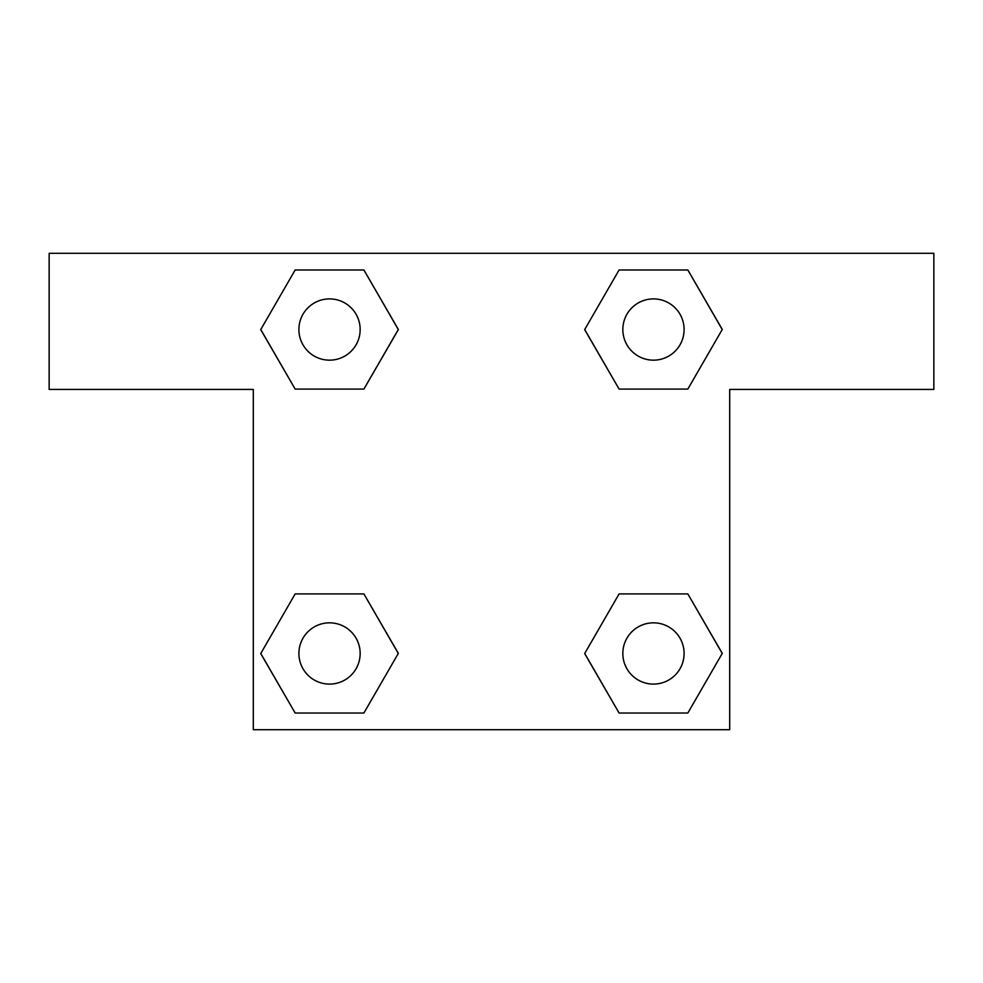 <?xml version="1.0" encoding="UTF-8"?>
<svg xmlns="http://www.w3.org/2000/svg" width="983" height="983" viewBox="0 0 983 983"><rect width="100%" height="100%" fill="white"/><g stroke="black" fill="none" stroke-linecap="round" stroke-linejoin="round"><path stroke-width="1.47" d="M687.842 269.981L619.093 269.981L687.842 269.981L722.222 329.526L687.842 389.084L619.093 389.084L648.129 389.084L619.093 389.084L584.627 329.575L619.093 389.084L584.713 329.526L619.093 269.981L687.842 269.981L722.308 329.489M687.842 593.916L619.093 593.916L687.842 593.916L722.222 653.474L687.842 713.019L619.093 713.019L584.713 653.474L619.093 593.916L687.842 593.916L722.308 653.425M584.848 653.707A187.151 187.151 0 0 1 584.774 653.756L619.093 713.019L687.842 713.019L619.093 713.019M334.871 389.084L295.158 389.084L363.907 389.084L295.158 389.084L260.778 329.526L295.158 269.981L363.907 269.981L398.287 329.526L363.907 389.084L334.871 389.084L363.907 389.084L398.373 329.575M295.158 713.019L363.907 713.019L295.158 713.019L260.778 653.474L295.158 593.916L363.907 593.916L334.871 593.916L363.907 593.916L398.373 653.425L363.907 593.916L398.287 653.474L363.907 713.019L295.158 713.019L260.692 653.511M933.85 253.307L49.15 253.307L49.15 389.415L253.307 389.415L253.307 729.693L729.693 729.693L729.693 389.415L933.85 389.415L933.85 253.307M295.158 389.084L260.692 329.575M363.907 269.981L295.158 269.981L363.907 269.981L398.373 329.489M684.094 653.474A30.62 30.62 0 0 0 638.151 626.945A30.62 30.62 0 0 0 638.151 679.99A30.62 30.62 0 0 0 684.094 653.474M295.158 593.916L363.907 593.916L295.158 593.916M360.159 653.474A30.62 30.62 0 0 0 314.216 626.945A30.62 30.62 0 0 0 314.216 679.99A30.62 30.62 0 0 0 360.159 653.474M687.842 389.084L619.093 389.084L687.842 389.084M684.094 329.526A30.62 30.62 0 0 0 638.151 303.01A30.62 30.62 0 0 0 638.151 356.055A30.62 30.62 0 0 0 684.094 329.526M360.159 329.526A30.62 30.62 0 0 0 314.216 303.01A30.62 30.62 0 0 0 314.216 356.055A30.62 30.62 0 0 0 360.159 329.526M619.093 593.916L648.129 593.916M334.871 593.916L363.907 593.916M648.129 389.084L619.093 389.084"/></g></svg>
